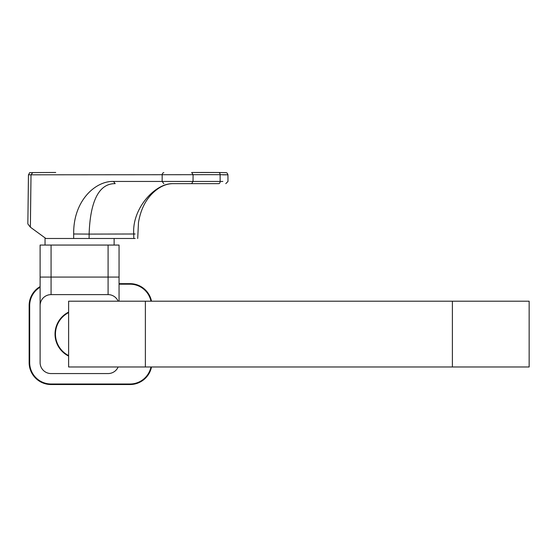 <?xml version="1.0" encoding="UTF-8"?>
<svg xmlns="http://www.w3.org/2000/svg" width="557" height="557" viewBox="0 0 557 557"><rect width="100%" height="100%" fill="white"/><g stroke="black" fill="none" stroke-linecap="round" stroke-linejoin="round"><path stroke-width="0.84" d="M222.856 181.443L193.035 181.457L193.077 174.703L28.456 174.807L27.85 223.914L30.377 227.186L45.862 238.48L135.135 238.48M225.794 183.65L227.987 181.443L227.945 174.794C227.507 173.415 226.901 172.698 226.128 172.642L218.713 172.51A2.193 1.406 90.4 0 0 218.706 172.51A3672.169 2813.045 90 0 0 191.657 172.51L218.713 172.51A2.193 1.406 90.4 0 1 220.112 174.703C229.477 174.766 230.382 174.807 222.814 174.835M191.657 172.51L193.077 174.703A3669.976 2811.367 90 0 1 206.591 174.661A3669.976 2811.367 -90 0 1 220.112 174.703L220.154 181.457A2.193 1.406 90 0 1 218.748 183.65L191.622 183.65L193.035 181.457L113.503 181.443C95.769 180.76 73.155 200.513 73.684 233.996L73.656 238.48M191.622 183.65L172.545 183.65C154.839 183.399 131.828 208.826 133.757 234.093L133.784 238.48M218.748 183.65L172.545 183.65C165.401 183.824 158.515 187.249 151.901 193.933C145.001 200.973 140.531 210.469 138.484 222.431L137.704 238.48M113.503 181.443L115.181 183.65C95.748 183.399 89.907 208.826 89.134 234.093L135.107 233.996M40.111 286.59A21.932 21.932 0 0 0 29.145 305.584L29.145 362.6L29.242 305.584A21.841 21.841 0 0 1 40.111 286.695M151.511 366.986A21.932 21.932 0 0 1 130.025 384.532L51.077 384.532A21.932 21.932 0 0 1 29.145 362.6M151.511 301.198A21.932 21.932 0 0 0 130.025 283.652L119.059 283.652M452.395 366.986L529.15 366.986L529.15 301.198L68.622 301.198L68.622 366.986L452.395 366.986L452.395 301.198M68.622 312.602A24.125 24.125 0 0 0 68.622 355.582M118.147 366.986A10.966 10.966 0 0 1 108.093 373.566L51.077 373.566A10.966 10.966 0 0 1 40.111 362.6L40.111 245.059L51.077 245.059L51.077 277.073L119.059 277.073L119.059 245.059L51.077 245.059M119.059 301.198L119.059 277.073M118.147 301.198A10.966 10.966 0 0 0 108.093 294.618L51.077 294.618A10.966 10.966 0 0 0 40.111 305.584M68.622 312.115A24.564 24.564 0 0 0 68.622 356.069M55.7 172.468L33.747 172.579M32.682 172.656L31.018 174.835L30.377 227.186M163.814 183.65L162.136 181.443L162.178 174.835A2.193 1.678 90 0 1 163.842 172.656M73.684 233.996L89.134 234.093L89.099 238.48M150.968 366.986A21.403 21.403 0 0 1 130.025 384.003L51.077 384.003A21.403 21.403 0 0 1 29.681 362.6L29.681 305.584A21.403 21.403 0 0 1 40.111 287.21M119.059 284.181L130.025 284.181A21.403 21.403 0 0 1 150.968 301.198M130.025 283.652L130.025 283.743A21.841 21.841 0 0 1 151.42 301.198M29.145 305.584L29.681 305.584M151.42 366.986A21.841 21.841 0 0 1 130.025 384.441L51.077 384.441A21.841 21.841 0 0 1 29.242 362.6L29.681 362.6M130.025 384.532L130.025 384.003M51.077 384.532L51.077 384.003M119.059 283.743L130.025 283.743L130.025 284.181M145.377 366.986L145.377 301.198M40.111 277.073L51.077 277.073L51.077 294.618M108.093 245.059L108.093 294.618M33.761 172.579C27.418 172.844 30.593 172.064 28.456 174.807M114.129 245.059L114.129 238.48M45.047 245.059L45.047 237.888"/></g></svg>
